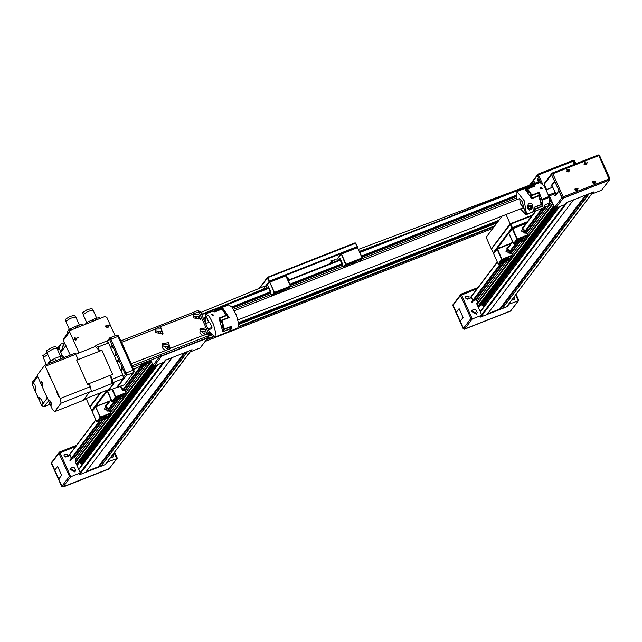 <?xml version="1.0" encoding="UTF-8"?>
<svg xmlns="http://www.w3.org/2000/svg" width="642" height="642" viewBox="0 0 642 642"><rect width="100%" height="100%" fill="white"/><g stroke="black" fill="none" stroke-linecap="round" stroke-linejoin="round"><path stroke-width="0.96" d="M593.192 192.038L589.196 193.683L502.574 308.2M502.333 308.529L588.754 193.852L586.812 194.622L500.383 309.292L502.333 308.529M585.608 195.096L499.741 309.019L500.383 309.292M499.741 309.019L487.679 313.761M567.351 202.27L573.547 199.839L487.118 314.508L480.93 316.939L567.351 202.27L566.709 201.997M480.513 316.907L480.93 316.939M483.603 307.109L483.137 306.073L557.344 207.607M555.362 208.321L482.142 305.464L483.137 306.073M482.142 305.464L481.861 304.846L554.832 208.032M554.487 207.366L481.219 304.573L481.861 304.846M592.999 192.191L506.578 306.86L593.12 192.143M506.578 306.86L502.774 308.353M475.449 299.886L503.866 262.185M511.939 253.759L511.281 252.346L519.145 241.906M527.218 233.479L526.568 232.059L545.315 207.181M549.945 201.042L551.021 199.614M551.125 199.847L549.985 201.363L551.125 199.847M545.716 207.029L526.777 232.155L545.716 207.029M519.538 241.753L511.489 252.434L519.547 241.753M504.259 262.032L475.842 299.734L504.259 262.032M471.95 302.671L501.867 262.971M509.138 253.317L517.155 242.692M524.426 233.038L543.325 207.968M549.696 199.518L550.499 198.45M554.391 207.149L478.531 307.815M471.308 302.398L500.672 263.445M511.257 252.33L509.25 253.229L508.673 252.828L515.951 243.157M526.544 232.051L524.53 232.95L523.952 232.548L542.121 208.441M549.512 198.643L550.186 197.744M469.711 298.835L497.357 262.161M508.673 252.828L507.076 249.265L512.645 241.882M523.952 232.548L522.363 228.985L536.046 210.825M469.96 298.217L497.277 261.976M507.076 249.257L506.859 248.719L512.557 241.697M522.355 228.977L522.147 228.44L535.725 210.953M508.576 304.316L518.255 300.857L510.438 311.153M477.07 288.78L460.442 295.489L453.083 305.255L456.269 312.381L459.086 308.65L462.746 316.683L463.051 317.565L460.25 321.281L463.251 328.656L452.899 305.504L453.18 304.316L453.083 305.255L463.436 328.407L464.72 328.945L472.271 318.93L461.518 294.895L460.964 294.221L460.539 294.55L460.442 295.489L471.043 318.833L472.167 318.97L481.821 315.182L476.829 304.027L477.455 302.623L476.749 303.554M473.9 300.496L476.123 299.846L477.199 300.905L477.455 302.623M472.616 299.95L471.421 297.278M469.053 296.644L468.869 298.522L465.522 298.032L465.707 296.147L469.053 296.644M508.705 304.613L507.196 306.619L480.312 317.18L481.821 315.182M467.207 299.236L465.482 297.936M516.088 294.357L518.624 300.6L518.255 300.857L515.622 294.967M464.439 329.226L510.711 310.872L464.72 328.945L463.436 328.407L470.803 318.641M461.012 294.221L478.017 287.52L460.964 294.221L453.573 304.019M514.523 299.204L511.586 300.32M476.5 314.155L471.34 311.322L471.766 310.592M510.197 257.819L509.812 258.501L506.329 259.874L506.899 259.119L510.374 257.755L511.899 255.797M512.388 254.689L510.374 257.755M511.128 243.591L497.044 249.192L497.478 248.952L502.14 259.649L511.81 255.853L511.722 255.396L501.627 259.432L502.14 259.649L498.665 264.223L508.36 260.419L509.9 258.453M509.387 245.902L505.92 251.247L512.364 254.376M512.107 253.534L506.835 247.924L511.963 254.144M500.752 262.369L501.835 260.668L508.151 257.843L504.62 260.572L506.265 260.347L499.949 263.172L500.648 262.129M503.753 259.232L501.932 260.427M504.62 260.572L503.97 259.127M504.789 258.734L505.246 259.745M500.295 247.411L497.478 248.598M510.286 243.567L504.724 245.75M509.812 258.501L508.376 260.403L498.69 264.223M493.626 253.783L498.184 264.014M506.931 247.796L508.962 246.464M525.485 237.54L525.092 238.222L521.617 239.594L522.179 238.84L525.662 237.476L527.178 235.518M527.307 235.349L527.379 234.169L527.299 235.365L525.662 237.476M526.416 223.304L512.332 228.913L512.757 228.672L517.428 239.37L527.09 235.566L527.01 235.116L516.914 239.153L517.428 239.37L513.953 243.936L523.647 240.14L525.18 238.174M524.674 225.623L521.2 230.968L527.668 234.105L525.814 237.355M527.395 233.255L522.115 227.645L527.644 234.097M527.676 234.41L527.251 233.865M516.04 242.09L517.123 240.381L523.431 237.556L519.908 240.285L521.545 240.06L515.229 242.885L515.927 241.849M519.041 238.952L517.211 240.148M519.908 240.285L519.258 238.84M520.076 238.455L520.526 239.466M515.662 227.18L512.757 228.319M525.565 223.288L520.012 225.47M525.092 238.222L523.663 240.124L513.496 243.743M508.913 233.503L512.332 228.913L516.914 239.153L513.48 243.711L508.897 233.471L513.977 243.936M522.211 227.517L524.249 226.185M491.844 248.566L510.278 224.395L511.875 227.958L512.412 227.661L510.815 224.098L510.278 224.395L510.526 223.777L491.844 248.566M526.994 222.541L512.517 228.231L511.875 227.958L493.192 252.747L493.834 253.02L512.517 228.231L512.412 227.661L527.652 221.675M532.13 215.72L510.815 224.098L510.526 223.777L532.603 215.102M493.192 252.747L491.603 249.184M553.027 187.103L546.326 189.735M555.354 192.472L548.525 195.152M555.523 193.459L548.83 196.099M555.956 194.301L551.968 185.402L554.768 181.686L551.582 174.56L551.679 173.621L551.582 174.56L562.127 197.463L558.757 190.586L555.956 194.301L556.71 194.004L555.932 194.317M601.658 190.192L592.109 193.948L593.617 191.942L566.734 202.511L565.225 204.517L555.675 208.265L563.219 198.25L561.943 197.712L563.219 198.25L609.21 180.177L563.219 198.25L563.203 196.861L562.127 197.463L563.411 198.001L609.394 179.929L609.9 178.636L563.203 196.861L552.842 173.709L598.834 155.637L609.394 179.929L601.658 190.192L609.683 179.752M551.783 173.5L551.775 174.311L552.842 173.709L552.297 173.043L598.28 154.971L598.834 155.637L599.548 155.484L609.844 178.612M555.675 208.265L554.584 207.478L561.943 197.712L558.949 191.035L555.258 195.826L553.396 194.301M550.932 187.929L551.077 185.867L554.568 181.237L551.582 174.56L544.223 184.326L544.32 183.379L544.207 184.382L546.599 189.631L544.264 184.406M552.634 186.613L552.698 187.231M555.161 193.603L556.124 194.783M191.709 349.842L187.713 351.487L101.091 466.004M100.85 466.333L187.271 351.664L185.321 352.426L98.9 467.095L100.85 466.333M184.118 352.899L98.258 466.822L98.9 467.095M98.258 466.822L86.197 471.565M165.869 360.074L172.056 357.642L85.635 472.311L79.448 474.743L165.869 360.074L165.227 359.801M79.03 474.711L79.448 474.743M82.12 464.912L81.654 463.877L155.862 365.418M153.871 366.125L80.659 463.267L81.654 463.877M80.659 463.267L80.378 462.649L153.342 365.836M153.005 365.17L79.736 462.376L80.378 462.649M191.517 349.994L105.087 464.664L191.629 349.946M105.087 464.664L101.292 466.156M73.966 457.69L102.375 419.988M109.798 410.15L117.663 399.709M125.736 391.283L125.078 389.871L143.832 364.985M144.225 364.833L125.294 389.959L144.225 364.833M118.056 399.557L110.007 410.238L118.056 399.557M102.768 419.836L74.36 457.537L102.776 419.836M70.459 460.474L100.385 420.775M107.655 411.121L115.672 400.496M122.943 390.842L141.842 365.763M152.908 364.953L77.04 465.619M69.817 460.202L99.181 421.248M110.448 411.562L109.774 410.134L107.76 411.032L107.182 410.631L114.469 400.969M125.054 389.855L123.047 390.753L122.47 390.352L140.767 366.068M68.229 456.639L95.875 419.964M105.593 407.068L111.154 399.685M120.873 386.789L121.539 385.914M133.68 369.792L134.563 368.628M68.469 456.021L95.786 419.78M107.182 410.631L105.376 406.522L111.074 399.501M120.72 386.701L121.218 386.035M133.6 369.607L134.242 368.757M107.086 462.128L116.772 458.661L108.947 468.957M75.587 446.583L58.96 453.292L51.601 463.059L54.787 470.185L57.603 466.453L61.263 474.486L61.568 475.369L58.767 479.084L61.768 486.459L51.408 463.307L51.697 462.12L51.601 463.059L61.953 486.211L63.237 486.748L70.781 476.733L60.027 452.698L59.481 452.024L59.056 452.353L58.96 453.292L69.553 476.637L70.684 476.773L80.338 472.985L75.347 461.831L75.965 460.426L75.266 461.357M72.418 458.3L74.632 457.65L75.716 458.709L75.965 460.426M71.134 457.754L69.938 455.082M67.57 454.448L67.378 456.326L64.031 455.836L64.224 453.95L67.57 454.448M107.222 462.417L105.705 464.423L78.822 474.984L80.338 472.985M65.725 457.04L63.991 455.74M114.597 452.161L117.133 458.404L116.772 458.661L114.132 452.771M62.956 487.037L109.22 468.676L63.237 486.748L61.953 486.211L69.312 476.444M76.534 445.323L59.481 452.024L52.082 461.823M113.04 457.016L110.103 458.123M75.01 471.958L69.85 469.125L70.283 468.395M108.715 415.623L108.321 416.305L104.847 417.677L105.408 416.923L108.891 415.559L110.408 413.6M110.905 412.493L108.891 415.559M109.646 401.394L95.602 406.619L100.658 417.452L110.32 413.657L110.239 413.199L100.144 417.236L100.658 417.452L97.183 422.027M107.904 403.706L104.429 409.05L110.873 412.18M110.625 411.337L105.344 405.728L110.641 411.626M99.269 420.173L100.353 418.472L106.66 415.647L103.755 417.549L103.137 418.375L104.774 418.151L98.459 420.975L99.157 419.932M102.271 417.035L100.441 418.231M103.137 418.375L102.487 416.931M103.306 416.538L103.755 417.549M98.804 405.214L95.987 406.402M108.795 401.37L103.242 403.553M108.321 416.305L106.893 418.215L96.725 421.826M92.143 411.586L95.562 406.996L100.144 417.236L96.709 421.794L92.127 411.554L96.846 421.987L106.877 418.223L108.41 416.257M105.44 405.6L107.479 404.267M124.002 395.344L123.609 396.026L120.126 397.398L120.696 396.644L124.171 395.279L125.696 393.321M126.193 392.198L124.171 395.279M112.446 389.1L115.937 397.173L125.607 393.377L125.527 392.92L115.424 396.957L115.937 397.173L112.47 401.748L122.157 397.944L123.697 395.978M119.597 386.677L126.161 391.901M120.094 386.476L125.76 391.668M114.557 399.894L115.632 398.184L121.948 395.368L118.417 398.096L120.062 397.871L113.746 400.688L114.445 399.653M117.55 396.756L115.729 397.952M118.417 398.096L117.767 396.652M118.593 396.258L119.043 397.27M123.609 396.026L122.173 397.928L112.101 401.659L107.615 391.002M122.47 390.352L120.648 386.259M121.001 386.123L120.712 386.701M125.904 391.058L120.158 386.452M100.625 392.752L90.113 406.988L100.938 392.623M106.034 391.54L91.71 410.551L92.352 410.824L107.15 391.187M91.71 410.551L90.113 406.988M208.112 328.953L212.004 327.428L209.613 322.083L205.729 323.608M212.004 327.428L210.873 328.929L208.522 329.852M207.847 336.986L207.912 337.732L200.176 347.996L208.193 337.556M200.176 347.996L190.626 351.752L192.135 349.746L165.251 360.314L163.742 362.321L154.192 366.068L161.736 356.053L207.719 337.981L161.736 356.053L161.182 356.101L161.928 355.804L161.712 354.665M159.521 356.751L153.093 365.282L154.192 366.068M100.184 392.92L89.824 406.667L86.14 398.441M89.824 406.667L90.313 406.474M532.691 214.974L510.173 223.825L506.032 214.556M502.1 216.097L486.13 237.291L491.307 248.863L491.804 248.671M510.173 223.825L491.307 248.863M497.398 222.341L238.728 324.009M211.362 334.771L209.228 335.606M209.316 335.485L211.306 334.699M238.72 323.929L497.486 222.22M208.81 336.159L211.595 335.068M238.76 324.387L496.98 222.894M516.128 196.372L362 256.952L516.128 196.372M342.146 264.753L290.369 285.104L342.146 264.753M270.515 292.904L232.573 307.823L270.515 292.904M204.846 318.721L203.731 319.154L204.846 318.721M203.707 319.09L204.83 318.649M232.532 307.759L270.507 292.832L271.028 294.213L271.51 294.02L271.317 294.582L268.308 286.46L267.642 288.33M290.344 285.04L342.138 264.681L342.659 266.053L343.141 265.868L342.932 266.43L339.939 258.301L339.273 260.171M361.968 256.88L516.12 196.3M494.147 226.65L238.551 327.115M213.601 336.914L206.628 339.658M494.805 225.783L238.712 326.441M213.024 336.528L207.278 338.791M516.072 195.914L361.823 256.543M288.362 280.618L340.846 259.986L342.651 264.191L290.192 284.703M201.564 314.299L268.934 287.608L271.02 292.343L232.308 307.454M204.79 318.272L203.554 318.753M516.016 195.328L361.59 256.03M342.443 263.549L289.959 284.181M270.812 291.701L231.947 306.98M204.734 317.678L203.321 318.231M538.726 182.216L359.993 252.467M269.223 288.146L201.724 314.668M538.461 181.879L359.833 252.097M340.846 259.986L340.565 259.448L288.202 280.249M534.89 182.456L531.817 183.66L533.783 181.1L535.203 183.163M531.817 183.66L531.769 184.431M538.79 180.081L539.136 182.424L538.036 181.084L537.691 178.749L538.79 180.081M530.284 184.992L537.466 175.451L538.542 174.857L573.033 161.294L574.397 164.352L572.479 160.628L573.033 161.294L573.916 160.949L575.28 164.007M350.765 264.793L344.032 267.441L350.749 264.801L351.511 263.806L354.159 262.763L353.405 263.758L352.899 263.26M362.385 257.843L357.321 247.403L362.361 258.253L360.138 261.109L353.421 263.75L360.122 261.117L362.12 257.915L362.2 258.365L345.597 264.48L343.269 266.928M351.078 262.931L360.956 259.408L345.805 265.708L351.078 262.931M337.78 258.574L338.599 260.435L337.772 258.541L341.223 253.734L345.597 264.48L346.022 264.239L341.448 253.999L357.538 247.676L362.12 257.915L346.022 264.239L344.048 267.433L343.093 266.759M351.736 263.38L351.439 262.706M354.344 261.559L354.649 262.233M356.583 247.611L341.4 253.662M342.659 266.053L339.73 258.718L340.26 258.525M357.803 247.603L357.337 247.403M342.547 264.119L342.13 264.673M339.73 258.718L339.441 260.106M279.134 292.945L272.401 295.601L279.101 292.961L279.88 291.958L282.528 290.914L281.774 291.917L281.268 291.412M288.74 288.956L290.77 286.027L288.507 289.261L281.79 291.901M272.104 295.577L271.638 295.079M271.317 294.582L272.417 295.585L274.479 292.848L273.965 292.632L271.903 295.368L272.377 295.601M279.447 291.083L289.333 287.56L274.174 293.859L279.447 291.083M266.149 286.733L266.968 288.595M280.105 291.532L279.808 290.858M282.713 289.719L283.018 290.393M284.952 275.771L269.768 281.814M271.028 294.213L268.099 286.87L268.629 286.677M290.754 285.995L285.69 275.562L290.569 286.525L274.479 292.848L269.592 281.886L266.141 286.701L266.984 288.587M286.172 275.755L285.714 275.562M270.916 292.27L270.507 292.824M268.099 286.87L267.81 288.258M259.496 288.274L267.866 277.577L355.764 243.117L355.122 242.845L267.578 277.256L259.167 288.41M266.269 286.091L269.568 281.71L357.121 247.298L357.361 246.68L355.122 242.845M356.92 247.563L357.008 246.729L269.463 281.14L263.043 289.237M267.866 277.577L267.578 277.256L267.337 277.874L268.926 281.437L269.568 281.71L267.866 277.577M357.361 246.68L355.764 243.117M333.206 262.562L332.147 260.195L334.707 260.098L334.803 259.151L337.363 259.055L338.013 257.891M332.147 260.195L329.177 264.143M266.879 288.627L265.82 286.268L266.39 286.043M287.143 277.89L287.929 277.577L288.988 279.936M330.782 260.162L331.697 262.209L330.694 263.549M535.195 183.147L358.597 249.337M405.174 234.274L359.512 251.383M264.44 286.244L200.745 312.469M265.387 288.274L215.295 308.898M212.879 315.407L211.146 314.444L212.903 315.399M222.91 309.677L222.004 309.075L226.217 315.278L222.91 309.677M230.261 329.017L229.796 330.638L230.021 328.776M229.82 328.856L222.862 331.898L219.01 318.111L226.217 315.278M208.722 322.436L205.392 314.323M209.172 331.32L214.797 337.09L215.712 332.813L213.425 324.258L209.276 316.426L205.689 313.922L212.767 311.137L214.797 311.908L222.004 309.075M205.135 314.42L205.938 323.528M205.689 313.922L205.328 314.171L208.979 322.332M229.796 330.638L229.082 331.481L214.797 337.09M213.577 315.053L212.406 315.511L211.274 314.066L213.577 315.053M214.725 311.851L214.645 310.945L215.584 311.603M222.236 326.93L223.625 329.603L223.713 331.256L222.83 330.478M219.484 317.926L221.057 320.398L220.784 322.228M219.476 319.074L220.262 320.888M220.029 320.334L219.628 319.411M228.022 317.365L227.509 316.177M223.416 310.23L222.991 309.58M230.598 326.601L230.791 328.471L223.713 331.256M230.703 326.818L223.625 329.603M226.217 315.198L227.14 315.391L228.135 317.621L221.057 320.398M227.14 315.391L220.062 318.175M214.645 310.945L221.715 308.168L222.63 308.746L215.552 311.522M222.63 308.746L223.119 309.893M222.429 307.67L214.404 310.495L228.68 304.878L232.268 307.39L236.417 315.222L238.704 323.777L237.789 328.054L230.719 330.839L231.593 326.208L224.379 329.041L221.98 320.438L229.186 317.605L222.429 307.67L222.549 308.682M229.748 330.766L230.719 330.839M214.404 310.495L213.738 311.209M214.821 310.88L215.239 310.712M213.89 311.274L214.661 311.298M220.968 322.733L221.691 322.067M221.049 322.942L221.98 320.438M221.755 321.546L223.625 328.222L224.379 329.041M223.625 328.222L221.803 325.309M221.699 322.043L221.057 322.3M528.711 192.889L527.74 189.863L531.038 194.719L530.148 195.465M531.038 194.719L531.929 195.12L527.716 188.917L527.74 189.863M530.91 195.401L531.857 195.08M533.839 211.21L534.794 211.314L535.5 208.674M548.236 196.829L549.215 197.439L542.137 200.224L540.331 199.084M540.034 198.153L541.888 199.325L539.144 192.287L531.929 195.12M527.716 188.917L534.922 186.084L532.892 185.313L532.21 186.06M542.041 205.103L542.996 206.066L542.137 200.224M541.888 199.325L548.958 196.548L544.424 186.308L539.97 182.529L532.892 185.313M549.215 197.439L549.079 205.705L534.794 211.314M542.996 206.066L535.091 209.204L533.887 211.098M548.974 205.015L548.035 203.586L545.042 204.766L543.662 207.51L547.714 206.138L548.974 205.015M540.291 187.921L541.463 187.456L542.691 188.555L540.203 188.684L540.291 187.921L541.463 187.456M534.296 208.297L535.091 209.204M539.352 196.492L539.4 195.216L537.916 192.769M534.112 208.096L534.995 208.875L542.073 206.09L541.31 203.032M533.935 186.477L532.98 185.811L525.91 188.588L525.991 189.486M541.254 202.712L541.832 204.1M526.673 190.136L527.026 190.538M530.894 197.022L531.295 197.945M530.966 196.613L531.528 198.498M527.716 191.412L526.817 189.157L525.91 188.588M526.817 189.157L533.887 186.373M532.338 198.45L531.327 195.778L538.397 192.993M532.322 198.001L539.4 195.216M531.327 195.778L530.276 195.714M534.995 208.875L534.906 207.214L541.976 204.429M523.671 207.607L520.269 203.65L519.723 198.555L522.54 202.053L523.607 207.462L526.641 214.243L524.225 200.721L516.979 191.565L516.802 199.702M520.421 208.899L526.087 214.741L526.448 214.492L523.415 207.711M526.641 214.243L533.711 211.459L534.032 207.334L541.238 204.501L538.831 195.898L531.624 198.731L524.867 188.796L532.09 186.164M528.478 206.692L529.498 206.291L530.404 206.981L530.292 208.072L529.273 208.473L528.366 207.783L528.478 206.692M529.457 210.086L531.496 209.099L530.757 209.95M530.404 206.981L528.446 206.981M529.217 206.668L529.498 206.291M530.027 208.177L530.123 207.358M533.454 211.563L526.087 214.741M533.526 211.708L526.448 214.492M516.979 191.565L531.255 185.955L532.258 186.092M527.435 207.494L529.064 209.926L531.905 208.963L532.74 205.408L532.25 204.268L530.3 203.153L528.318 203.931L527.435 207.494M541.238 204.501L539.497 196.661L538.831 195.898M531.592 209.34L531.905 208.265M84.913 398.923L83.893 399.581L89.086 392.687L91.284 391.259L90.442 386.661L89.326 384.173L87.569 384.43L76.607 359.921L78.035 358.926L75.09 353.188L44.916 365.065M91.284 391.259L61.038 403.144L54.634 411.642L84.88 399.757L85.129 398.834M54.634 411.642L52.267 409.066L37.742 376.589L37.429 374.88L44.788 365.113L60.196 398.546L61.038 403.144M90.442 386.661L60.196 398.546M99.679 351.062L95.313 346.303L96.156 345.195L97.913 347.113L99.679 351.062L101.893 350.195L112.695 374.35L110.488 375.217L112.045 383.699L114.252 382.833L109.132 389.622L106.925 390.488L106.09 391.604L105.408 390.866M97.913 347.113L108.522 342.94L106.765 341.022L96.156 345.195M113.947 382.953L109.068 389.429L84.166 399.22M101.821 350.219L112.639 374.366M110.488 375.217L112.254 379.165L112.88 382.592L112.045 383.699M112.88 382.592L123.489 378.419L122.863 374.992L112.254 379.165M122.863 374.992L108.522 342.94M123.489 378.419L116.7 387.431L106.09 391.604M112.029 383.507L90.859 391.829M112.631 374.342L87.481 384.229M101.877 350.299L76.727 360.178M95.506 346.447L75.9 354.151M47.829 354.545L43.271 357.538L46.376 364.471M47.051 352.811L42.749 355.636L43.423 357.153M57.732 393.345L58.366 396.379L56.456 391.532L57.732 393.345M51.015 402.261L51.649 405.295L49.739 400.447L51.015 402.261M42.252 382.672L42.886 385.706L40.976 380.858L42.252 382.672M48.969 373.756L49.603 376.79L47.701 371.943L48.969 373.756M60.468 356.182L56.889 348.189L52.965 349.031L46.97 352.627L50.606 360.764M56.504 348.052L55.822 346.528L52.114 347.322L46.441 350.725L47.123 352.249M48.487 362.449L54.722 358.429L61.672 355.917L63.414 356.35M133.367 369.094L140.293 366.373L133.375 369.094M141.288 363.918L140.293 366.373M141.015 365.539L141.481 363.845M149.626 361.598L142.717 364.696L142.139 363.581M142.404 363.476L142.821 364.271L142.925 363.276M140.959 365.667L141.93 365.731L142.717 364.696M142.821 364.271L149.899 361.494L149.995 360.491M149.795 361.919L149.008 362.955L141.93 365.731M117.374 362.73L117.646 360.034L120.792 363.669L121.49 365.876L121.619 370.145L120.383 369.455M111.002 348.486L111.275 345.789L114.42 349.417L115.119 351.631L115.247 355.901L114.011 355.211M200.119 319.564L198.699 314.195L193.138 314.307M193.122 317.878L193.547 313.641L198.209 312.213L199.285 312.702L201.379 317.389L200.649 318.986L193.122 317.878M198.37 316.691L194.189 316.073L198.129 319.05L198.37 316.691M206.876 334.723L205.472 329.338L199.911 329.442M199.895 333.013L200.32 328.768L206.05 327.837L208.144 332.524L207.414 334.129L202.768 335.549L199.895 333.013M205.143 331.834L200.954 331.216L204.902 334.185L205.143 331.834M169.295 349.497L167.891 344.112L162.33 344.216M167.554 346.6L163.373 345.982L167.321 348.959L167.554 346.6M165.179 350.315L162.306 347.779L162.739 343.542L168.549 342.659L170.186 348.349L169.833 348.903L131.201 363.677L131.698 365.354M162.538 334.338L161.11 328.969L155.557 329.081M160.781 331.465L156.6 330.847L160.548 333.824L160.781 331.465M160.628 326.987L163.068 333.76L155.541 332.644L155.958 328.415L193.21 314.179M120.832 341.054L121.643 342.306L155.621 328.953M132.581 367.336L207.807 337.491M131.201 363.677L121.643 342.306M79.038 352.923L69.657 331.938L69.801 330.526L63.341 339.088L63.205 340.501L70.267 355.082M74.247 338.92L75.812 340.099M105.729 326.545L107.294 327.725M69.801 330.526L104.871 316.53L106.797 317.341L115.054 335.798M62.097 355.981L59.233 347.9L60.693 344.184L58.43 347.186L57.499 349.545M60.693 344.184L64.224 342.796M60.998 351.848L64.344 343.053M62.322 356.013L60.781 352.137M62.306 347.017L64.425 343.229M57.684 349.954L59.233 347.9M60.725 352.458L65.974 345.492M79.367 325.061L75.724 316.923L70.411 318.352L65.805 321.361L69.376 329.346M75.339 316.787L74.657 315.262L69.633 316.61L65.275 319.459L65.957 320.984M67.972 332.949L67.41 331.457L70.05 328.985L77.385 325.574L81.39 324.531L82.136 324.499L82.505 325.317M76.454 339.883L74.279 338.238M107.936 327.508L105.761 325.863M78.3 337.443L73.437 339.353L78.3 337.443M109.782 325.069L104.919 326.979L109.782 325.069M108.386 325.847L105.962 325.486L105.826 326.85L108.249 327.211L108.386 325.847M76.904 338.222L74.48 337.861L74.344 339.225L76.767 339.586L76.904 338.222M96.701 318.247L93.058 310.11L87.745 311.539L83.139 314.548L86.71 322.533M92.673 309.974L91.991 308.449L86.967 309.797L82.609 312.646L83.291 314.171M84.961 324.354L87.376 322.172L94.719 318.761L98.724 317.718L99.462 317.686L99.831 318.512M41.834 400.319L42.918 403.85L42.821 405.503L41.345 404.701L39.25 400.014L39.363 397.31L41.834 400.319M35.069 385.184L35.848 390.448L34.13 388.763L32.293 383.9L32.798 382.094L35.069 385.184M552.682 203.329L476.821 303.995M564.639 204.742L481.669 314.837M478.178 307.036L554.046 206.379M553.733 205.673L477.865 306.338M477.07 304.557L552.939 203.891M480.336 311.851L559.551 206.74M477.199 300.905L507.437 260.78M512.34 254.28L522.724 240.501M527.62 234.001L548.894 205.777M549.937 204.397L551.959 201.708M482.64 305.769L556.309 208.016M476.123 299.846L504.772 261.832M511.706 252.635L520.06 241.544M526.986 232.356L546.23 206.82M550.025 201.789L551.261 200.143M476.773 303.401L477.191 302.855M510.992 310.696L464.535 329.202L463.291 328.736M452.931 305.584L453.1 304.444M511.738 300.119L514.603 299.108L514.788 296.074L514.451 299.308M514.699 296.195L511.899 299.902M471.493 311.121L476.581 314.058L471.846 310.487L471.493 311.121M471.709 311.145L476.789 313.296L471.709 311.145M508.36 260.419L509.965 258.389M504.163 259.545L501.94 260.644M501.057 261.583L504.403 260.082M501.627 259.432L498.192 263.99L493.61 253.75L497.044 249.192L501.627 259.432M497.253 248.687L511.505 243.093L497.277 248.687L493.65 253.373M523.647 240.14L525.252 238.102M519.45 239.265L517.219 240.365M516.337 241.304L519.691 239.803M512.541 228.408L526.785 222.814L512.557 228.408L508.937 233.094M595.27 181.726L595.134 183.139L592.767 181.357L595.27 181.726M586.908 163.028L586.764 164.44L584.397 162.659L586.908 163.028M569.221 169.978L569.077 171.39L566.709 169.608L569.221 169.978M577.583 188.676L577.447 190.088L575.08 188.307L577.583 188.676M587.446 162.731L583.907 164.119L587.446 162.731M578.121 188.379L574.59 189.767L578.121 188.379M569.759 169.681L566.22 171.069L569.759 169.681M595.808 181.429L592.277 182.818L595.808 181.429M599.484 155.46L598.336 154.963M552.345 173.043L598.28 154.971L599.548 155.484L609.9 178.636L609.595 179.88M551.077 185.867L551.951 185.53M554.584 207.478L549.392 195.874M151.199 361.133L75.331 461.799M163.156 362.545L80.186 472.64M76.695 464.84L152.563 364.183M152.242 363.476L76.382 464.142M75.579 462.36L151.448 361.695M78.846 469.655L158.068 364.552M75.716 458.709L105.954 418.584M110.849 412.084L121.242 398.305M126.137 391.805L147.411 363.581M81.157 463.572L154.826 365.82M74.632 457.65L103.29 419.635M110.215 410.439L118.569 399.356M125.503 390.159L144.739 364.632M75.291 461.205L75.708 460.659M76.518 445.347L59.529 452.024M109.509 468.499L63.044 487.005L61.809 486.54M51.448 463.388L51.609 462.248M110.255 457.923L113.12 456.911L113.305 453.878M113.209 453.998L110.416 457.706M70.002 468.925L75.09 471.862L70.355 468.291L70.002 468.925M70.219 468.949L75.299 471.1L70.219 468.949M108.482 416.193L106.853 418.223M102.68 417.348L100.449 418.456M99.566 419.387L102.921 417.886M95.77 406.49L110.015 400.897L95.786 406.49L92.167 411.177M122.157 397.944L123.762 395.913M117.968 397.069L115.737 398.168M114.854 399.107L118.2 397.607M111.989 389.285L115.424 396.957L111.989 401.515L112.486 401.74M160.644 355.267L161.928 355.804L207.912 337.732L208.449 336.641M153.093 365.282L150.814 360.178M205.56 322.196L205.159 322.348M492.831 228.4L205.304 341.416M498.954 220.27L238.551 322.629M210.552 333.631L210.095 333.808M209.974 334.466L210.881 334.113M238.631 323.199L498.296 221.145M516.425 198.097L361.928 258.83M342.964 266.278L290.296 286.982M271.333 294.437L233.536 309.292M205.143 320.446L204.437 320.727M516.16 196.621L362.104 257.177M342.194 265.002L290.473 285.329M270.563 293.153L232.717 308.024M204.878 318.97L203.835 319.379M542.578 183.869L537.996 174.183L537.466 175.451L540.62 182.497M572.447 160.66L538.036 174.183M575.914 163.758L574.63 160.797L573.362 160.283L573.916 160.949L574.63 160.797L575.946 163.75M574.574 160.773L573.418 160.283M529.425 185.313L537.996 174.183L572.528 160.628M337.804 258.164L341.223 253.734L357.305 247.419L341.239 253.726M288.475 289.277L281.774 291.917M290.489 286.067L274.391 292.391L269.817 282.151L285.907 275.827L290.489 286.067M269.592 281.886L285.674 275.57L269.608 281.886L266.173 286.324M527.347 206.074L528.406 205.207L528.502 209.517M528.238 205.015L527.451 205.504L528.246 205.007L531.496 209.099L531.696 206.347L530.685 205.247L528.246 205.007M75.916 354.191L45.67 366.076M55.774 360.78L54.722 358.429M61.046 358.701L59.995 356.358M62.643 358.075L61.672 355.917M63.959 357.562L63.341 356.174M53.543 361.655L52.572 359.496M49.578 363.212L48.961 361.823M116.996 387.64L116.411 387.543M121.49 365.876L124.957 373.636L126.033 373.034L110.897 339.201L117.976 336.416L133.111 370.257L126.033 373.034L126.45 375.313L133.528 372.537L124.283 384.807L117.205 387.583L126.45 375.313L125.166 374.776L123.28 377.279M124.957 373.636L125.166 374.776M107.35 341.664L109.798 337.861L110.897 339.201L109.822 339.795L113.297 347.555M115.119 351.631L119.669 361.799M109.236 339.161L109.822 339.795M109.894 337.853L116.868 335.084L117.976 336.416L118.682 336.264L133.817 370.097L133.111 370.257L133.528 372.537L134.162 371.469L133.817 370.097L134.009 371.301M116.258 387.608L124.115 384.871M107.013 341.295L109.798 337.861L116.868 335.084L118.152 335.421L133.769 370.073M208.144 332.524L208.498 333.294L207.767 333.583M198.209 312.213L198.932 311.924L199.285 312.702M120.76 340.91L197.832 310.584L198.932 311.924L200.328 311.731M131.915 365.844L208.915 335.573L209.693 334.988L209.918 332.989L208.498 333.294L208.915 335.573L207.029 338.077M209.886 333.102L200.36 311.619L197.832 310.584L120.752 340.886M201.379 317.389L206.05 327.837M202.768 335.549L170.186 348.349M63.205 340.501L69.657 331.938M81.855 325.574L81.39 324.531M78.051 327.067L77.385 325.574M75.844 327.942L75.178 326.449M70.516 330.036L70.05 328.985M69.159 331.368L68.534 329.964M68.036 332.861L67.41 331.457M99.189 318.761L98.724 317.718M95.385 320.254L94.719 318.761M93.178 321.128L92.512 319.636M87.85 323.223L87.376 322.172M86.189 323.873L85.867 323.151M57.138 348.742L57.941 348.429M58.342 347.394L56.648 348.06M32.477 384.879L32.293 383.9M41.85 405.271L41.345 404.701M44.073 406.627L41.778 405.64M50.124 404.259L44.258 406.563L48.583 400.825M47.323 398.008L42.918 403.85M32.204 384.269L32.325 382.223L32.1 384.221L32.854 385.906M39.25 400.014L34.58 389.566M33.36 382.488L37.766 376.637M559.118 206.917L480.216 311.603M552.818 203.634L476.95 304.3M518.624 300.6L510.478 311.153L464.495 329.226L463.235 328.712L452.875 305.56L453.18 304.316M518.68 300.063L516.112 294.317M476.428 314.259L477.126 312.373L475.682 309.861L473.395 309.476L471.693 310.688M512.019 255.636L510.534 257.635M586.764 164.44L585.977 164.938L584.75 164.649L584.397 162.659M577.447 190.088L576.652 190.586L575.425 190.297L575.08 188.307M595.134 183.139L594.34 183.636L593.112 183.347L592.767 181.357M569.077 171.39L568.29 171.887L567.063 171.599L566.709 169.608M554.672 207.775L549.351 195.89M544.32 183.379L551.679 173.621M157.627 364.72L78.733 469.406M151.335 361.438L75.467 462.104M117.133 458.404L108.996 468.957L63.012 487.029L61.744 486.516L51.392 463.363L51.697 462.12M117.197 457.866L114.629 452.12M112.968 457.112L113.305 453.87M74.937 472.063L75.636 470.177L74.199 467.665L71.904 467.28L70.203 468.491M110.528 413.44L109.044 415.438M125.816 393.161L124.331 395.159M107.407 391.299L111.981 401.539M208.112 337.684L208.473 336.609M153.189 365.579L150.774 360.186M519.723 198.555L234.346 310.72M523.334 207.751L237.965 319.917M205.296 341.424L492.823 228.416M221.707 321.979L220.824 322.324M530.485 195.569L531.793 195.056M44.844 365.073L75.09 353.188M64.023 357.53L63.446 356.23M48.872 363.484L48.383 362.393M124.668 384.51L133.913 372.24M207.936 337.323L209.693 334.988M58.35 347.378L56.624 348.06M40.903 403.898L41.658 405.592L44.186 406.619L50.132 404.283M39.627 401.049L34.13 388.763M32.325 382.223L37.397 375.49M45.422 364.849L46.128 363.91"/></g></svg>
